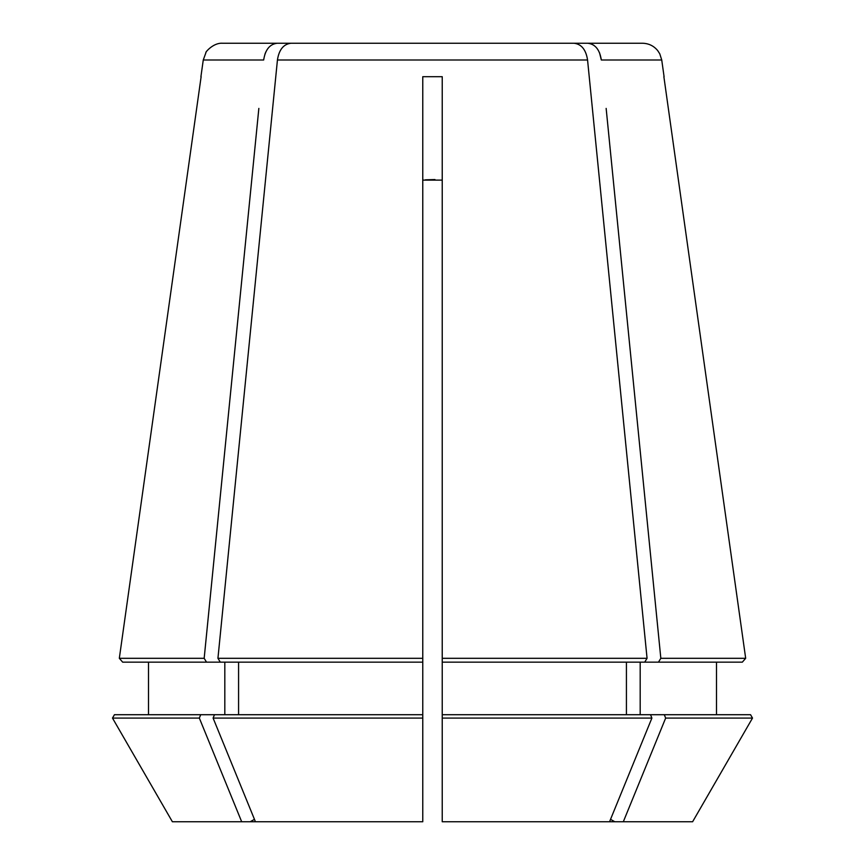 <?xml version="1.0" encoding="UTF-8"?>
<svg xmlns="http://www.w3.org/2000/svg" width="865" height="865" viewBox="0 0 865 865"><rect width="100%" height="100%" fill="white"/><g stroke="black" fill="none" stroke-linecap="round" stroke-linejoin="round"><path stroke-width="1.3" d="M241.681 821.75L199.339 718.08L112.493 718.08L172.384 821.75L112.493 718.08L114.44 714.706L422.769 714.706L422.769 718.08L213.104 718.08L255.445 821.75L172.384 821.75M647.063 658.308L587.562 59.999C585.951 49.64 581.41 44.061 573.928 43.25L291.072 43.25C283.59 44.061 279.049 49.651 277.438 59.999L217.937 658.308L422.769 658.308L422.769 76.704L442.231 76.704L442.231 658.308L647.063 658.308L644.695 662.158L442.231 662.158L442.231 714.706L750.561 714.706L752.507 718.08L692.616 821.75L752.507 718.08L665.661 718.08L623.319 821.75L442.231 821.75L442.231 718.08L651.896 718.08L609.555 821.75M692.616 821.75L623.319 821.75M217.937 658.308L220.305 662.158L422.769 662.158L422.769 658.308L422.769 821.75L255.445 821.75M119.327 658.308L122.679 662.158L119.327 658.308L201.123 76.704L119.327 658.308L204.172 658.308L258.851 108.417M663.877 76.704L745.673 658.308L663.877 76.704M606.149 108.417L660.828 658.308L745.673 658.308L742.321 662.158L658.46 662.158L660.828 658.308M204.172 658.308L206.54 662.158L122.679 662.158M742.321 662.158L745.673 658.308M442.231 662.158L442.231 658.308L442.231 662.158M220.305 662.158L206.54 662.158M644.695 662.158L658.46 662.158M224.814 662.158L224.814 714.706M148.51 662.158L148.51 714.706M640.187 662.158L640.187 714.706M716.49 662.158L716.49 714.706L716.49 662.158M238.578 662.158L238.578 714.706M626.422 662.158L626.422 714.706M199.339 718.08L200.712 714.706M114.44 714.706L112.493 718.08M664.288 714.706L665.661 718.08M752.507 718.08L750.561 714.706M214.477 714.706L213.104 718.08M651.896 718.08L650.523 714.706M442.231 714.706L442.231 718.08L442.231 714.706M200.918 76.704L203.264 59.999L263.674 59.999C265.285 49.64 269.837 44.061 277.308 43.25L275.665 43.391M265.901 51.814L264.885 54.311M425.375 179.833L434.965 179.552M442.231 180.115L422.769 180.115M203.264 59.999L205.989 52.462C204.691 53.165 212.909 42.569 222.543 43.25L366.771 43.25M254.461 819.328A389.25 275.243 -90 0 1 250.169 821.75M587.692 43.25L642.457 43.25C648.674 43.391 653.767 45.845 657.724 50.635L659.757 53.792L661.736 59.999L601.326 59.999C599.715 49.651 595.174 44.061 587.692 43.25L498.229 43.25M601.326 59.999L599.542 52.797M593.79 45.261L590.957 43.812M614.831 821.75A389.25 275.243 90 0 1 610.539 819.328M587.562 59.999L277.438 59.999M661.736 59.999L664.082 76.704"/></g></svg>
